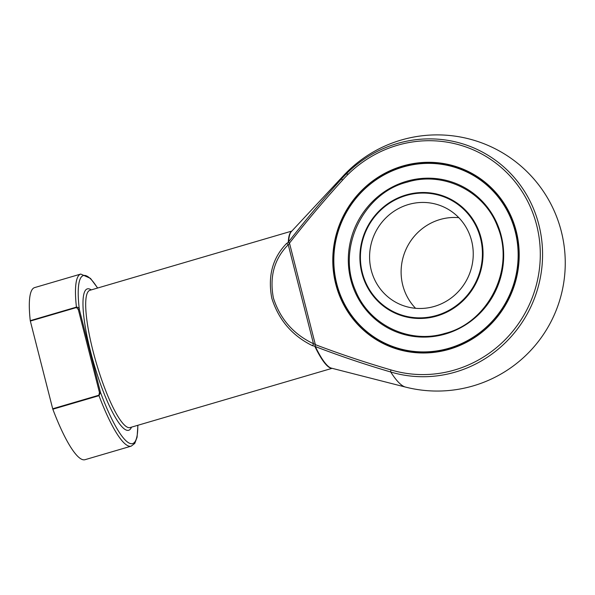 <?xml version="1.0" encoding="UTF-8"?>
<svg xmlns="http://www.w3.org/2000/svg" width="595" height="595" viewBox="0 0 595 595"><rect width="100%" height="100%" fill="white"/><g stroke="black" fill="none" stroke-linecap="round" stroke-linejoin="round"><path stroke-width="0.89" d="M434.402 306.403A53.372 51.475 115.5 0 1 398.457 303.643A53.372 51.475 115.5 0 1 374.947 233.314A53.372 51.475 115.5 0 1 444.376 207.283A53.372 51.475 115.5 0 1 472.973 259.427A53.372 51.475 115.5 0 1 434.402 306.403M458.775 217.651A53.372 51.475 -64.5 0 0 439.958 219.548A53.372 51.475 -64.5 0 0 415.578 308.299M402.904 167.069A94.888 91.526 -64.5 0 0 360.265 325.591A94.888 91.526 -64.5 0 0 514.801 280.267A94.888 91.526 -64.5 0 0 402.904 167.069M449.344 349.057A95.743 92.351 115.5 0 1 384.861 344.103A95.743 92.351 115.5 0 1 333.55 250.562A95.743 92.351 115.5 0 1 402.755 166.28A95.743 92.351 115.5 0 1 467.239 171.241A95.743 92.351 115.5 0 1 518.543 264.782A95.743 92.351 115.5 0 1 449.344 349.057M384.861 344.103L385.01 344.17A95.743 92.351 -64.5 0 0 449.493 349.131A95.743 92.351 -64.5 0 0 499.532 314.101M516.163 279.204A95.743 92.351 -64.5 0 0 467.387 171.308L467.239 171.241M402.644 166.035A95.974 92.575 115.5 0 1 516.17 279.181A95.974 92.575 115.5 0 1 499.517 314.123A95.974 92.575 115.5 0 1 348.075 312.197A95.974 92.575 115.5 0 1 402.644 166.035M331.876 368.268A71.512 14.287 -106.3 0 1 314.956 346.617L315.246 344.602C340.139 354.047 365.382 362.489 390.974 369.926A117.706 113.533 -64.5 0 0 528.494 306.455A117.706 113.533 -64.5 0 0 491.083 159.683A117.706 113.533 -64.5 0 0 342.586 180.099C324.082 200.463 306.358 221.504 289.401 243.221L288.285 241.994A0.855 0.729 -177.1 0 0 288.649 241.786C305.48 220.157 323.1 199.206 341.5 178.939A110.923 22.156 -106.3 0 1 343.464 175.666A110.923 22.156 -106.3 0 1 348.268 174.149M390.974 369.926A2.135 0.558 106.7 0 0 390.707 371.987C365.248 364.549 340.132 356.078 315.357 346.573A71.631 14.31 73.7 0 0 331.37 368.134L405.463 387.07A110.923 22.156 -106.3 0 1 390.707 371.987A119.699 115.452 115.5 0 0 530.562 307.437A119.699 115.452 115.5 0 0 492.519 158.181A119.699 115.452 115.5 0 0 341.5 178.939L342.586 180.099M315.171 344.572L315.253 346.283A0.855 0.558 179.1 0 0 314.859 346.231L312.464 345.688A2.135 0.781 -63.8 0 0 313.476 343.739L288.233 244.724C274.288 258.847 269.342 276.615 273.395 298.006C280.156 319.032 293.514 334.278 313.476 343.739L315.305 344.423L289.542 243.34L288.233 244.724A2.135 1.175 43.6 0 0 286.448 243.623L288.352 242.247A0.855 0.736 145.3 0 0 288.672 242.001L289.356 243.288M312.464 345.688C292.309 335.811 278.765 320.036 271.833 298.355C267.616 276.311 272.488 258.066 286.448 243.623M98.859 395.236L99.001 395.668A89.659 17.909 -106.3 0 0 131.22 446.138L85.055 459.682A89.659 17.909 -106.3 0 1 52.836 409.211L52.695 408.772L98.859 395.236L99.454 392.469L100.458 392.328L99.001 395.668L52.836 409.211M99.454 392.469L78.324 309.586L76.502 307.526L30.338 321.062L30.263 320.66A89.659 17.909 -106.3 0 1 34.592 287.608L80.756 274.064A89.659 17.909 -106.3 0 0 76.428 307.117C77.93 307.117 78.897 307.89 79.328 309.445L100.458 392.328A87.525 17.486 73.7 0 0 137.795 425.306M30.338 321.062L52.695 408.772M315.253 346.283L315.357 346.573A0.855 0.535 154.2 0 0 314.956 346.617M405.463 387.07A128.089 128.089 0 0 0 507.743 156.076A128.089 128.089 0 0 0 343.464 175.666L291.334 231.619A71.631 14.31 73.7 0 0 288.649 241.786L288.672 242.001M78.324 309.586L79.328 309.445A87.525 17.486 73.7 0 1 97.543 288.054M436.7 315.417A62.81 60.586 -64.5 0 0 464.918 210.489A62.81 60.586 -64.5 0 0 362.63 240.484A62.81 60.586 -64.5 0 0 436.7 315.417M406.05 194.974A63.397 61.151 115.5 0 1 481.087 238.007A63.397 61.151 115.5 0 1 436.901 316.005A63.397 61.151 115.5 0 1 361.857 272.971A63.397 61.151 115.5 0 1 406.05 194.974M406.534 181.297A79.99 77.157 115.5 0 1 500.856 276.72A79.99 77.157 115.5 0 1 370.588 314.919A79.99 77.157 115.5 0 1 406.534 181.297M291.847 231.068L89.882 290.3A71.512 14.287 73.7 0 0 92.969 350.812A71.512 14.287 73.7 0 0 130.127 427.552L332.099 368.32M288.285 241.994A71.512 14.287 -106.3 0 1 291.691 231.239M131.495 427.151A73.646 14.711 -106.3 0 1 90.455 351.154A73.646 14.711 -106.3 0 1 91.243 289.899M30.263 320.66L76.428 307.117L76.502 307.526M406.973 182.211C443.141 170.772 484.419 190.995 497.576 226.598C515.716 269.944 487.171 323.204 444.934 333.408C409.524 344.319 369.294 325.086 355.542 290.672C336.026 246.925 364.646 192.579 406.973 182.211M97.662 288.017L90.477 278.378L80.756 274.064M131.22 446.138L134.76 443.416L137.081 437.236L137.914 425.269"/></g></svg>
